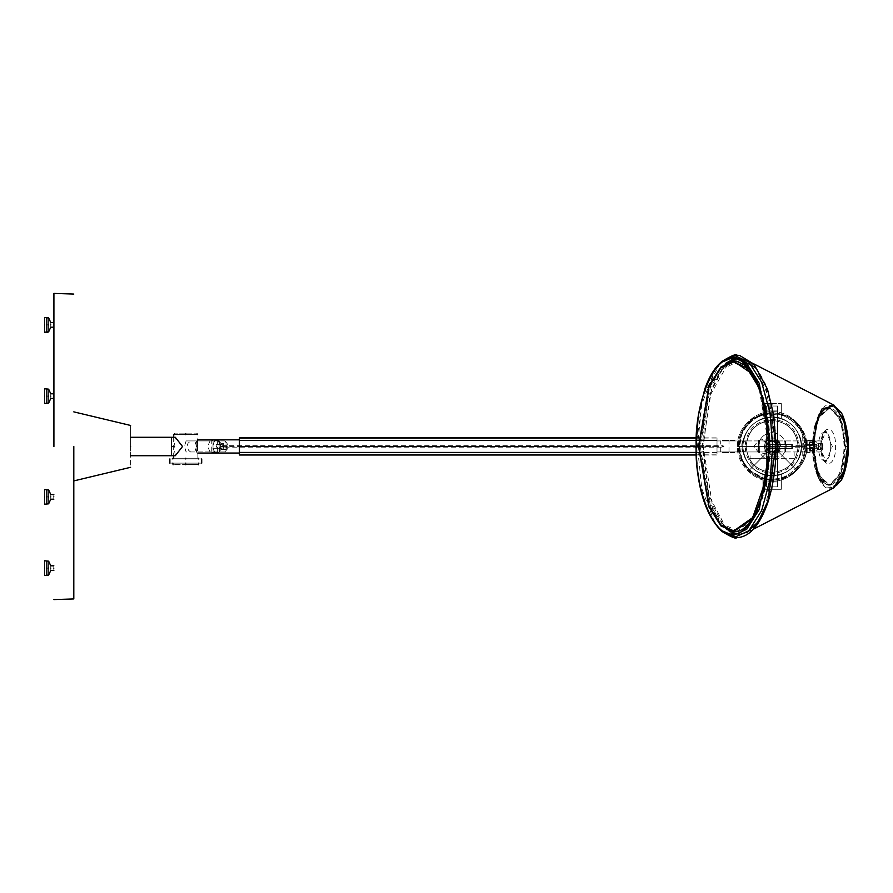 <?xml version="1.0" encoding="UTF-8"?>
<svg xmlns="http://www.w3.org/2000/svg" width="893" height="893" viewBox="0 0 893 893"><rect width="100%" height="100%" fill="white"/><g stroke="black" fill="none" stroke-linecap="round" stroke-linejoin="round"><path stroke-width="0.67" stroke-dasharray="4.46 3.35" d="M779.723 444.357C763.336 444.357 763.336 444.357 779.723 444.357C763.336 444.357 763.336 444.357 779.723 444.357C796.098 444.357 796.098 444.357 779.723 444.357C796.098 444.357 796.098 444.357 779.723 444.357M779.723 448.52C796.098 448.52 796.098 448.52 779.723 448.52C796.098 448.52 796.098 448.52 779.723 448.52C763.336 448.52 763.336 448.52 779.723 448.52C763.336 448.52 763.336 448.52 779.723 448.52M44.65 324.873C44.65 334.35 44.65 334.35 44.65 324.873C44.65 334.35 44.65 334.35 44.65 324.873C44.65 315.408 44.65 315.408 44.65 324.873C44.65 315.408 44.65 315.408 44.65 324.873C44.65 334.35 44.65 334.35 44.65 324.873C44.65 315.408 44.65 315.408 44.65 324.873M53.837 324.873C53.837 327.865 53.837 327.865 53.837 324.873C53.837 327.865 53.837 327.865 53.837 324.873C53.837 321.882 53.837 321.882 53.837 324.873C53.837 321.882 53.837 321.882 53.837 324.873C53.837 327.865 53.837 327.865 53.837 324.873C53.837 321.882 53.837 321.882 53.837 324.873M50.778 324.873C50.778 327.865 50.778 327.865 50.778 324.873C50.778 327.865 50.778 327.865 50.778 324.873C50.778 321.882 50.778 321.882 50.778 324.873C50.778 321.882 50.778 321.882 50.778 324.873C50.778 327.865 50.778 327.865 50.778 324.873C50.778 321.882 50.778 321.882 50.778 324.873M48.635 324.873C48.635 333.848 48.635 333.848 48.635 324.873C48.635 333.848 48.635 333.848 48.635 324.873C48.635 315.91 48.635 315.91 48.635 324.873C48.635 315.91 48.635 315.91 48.635 324.873C48.635 333.848 48.635 333.848 48.635 324.873C48.635 315.91 48.635 315.91 48.635 324.873M47.162 324.873C47.162 334.752 47.162 334.752 47.162 324.873C47.162 334.752 47.162 334.752 47.162 324.873C47.162 315.006 47.162 315.006 47.162 324.873C47.162 315.006 47.162 315.006 47.162 324.873C47.162 334.752 47.162 334.752 47.162 324.873C47.162 315.006 47.162 315.006 47.162 324.873M46.492 324.873C46.492 334.752 46.492 334.752 46.492 324.873C46.492 334.752 46.492 334.752 46.492 324.873C46.492 315.006 46.492 315.006 46.492 324.873C46.492 315.006 46.492 315.006 46.492 324.873C46.492 334.752 46.492 334.752 46.492 324.873C46.492 315.006 46.492 315.006 46.492 324.873M44.65 396.124C44.65 405.601 44.65 405.601 44.65 396.124C44.65 386.647 44.65 386.647 44.65 396.124C44.65 405.601 44.65 405.601 44.65 396.124C44.65 405.601 44.65 405.601 44.65 396.124C44.65 386.647 44.65 386.647 44.65 396.124C44.65 386.647 44.65 386.647 44.65 396.124M53.837 396.124C53.837 399.115 53.837 399.115 53.837 396.124C53.837 393.132 53.837 393.132 53.837 396.124C53.837 399.115 53.837 399.115 53.837 396.124C53.837 399.115 53.837 399.115 53.837 396.124C53.837 393.132 53.837 393.132 53.837 396.124C53.837 393.132 53.837 393.132 53.837 396.124M50.778 396.124C50.778 399.115 50.778 399.115 50.778 396.124C50.778 393.132 50.778 393.132 50.778 396.124C50.778 399.115 50.778 399.115 50.778 396.124C50.778 399.115 50.778 399.115 50.778 396.124C50.778 393.132 50.778 393.132 50.778 396.124C50.778 393.132 50.778 393.132 50.778 396.124M48.635 396.124C48.635 405.087 48.635 405.087 48.635 396.124C48.635 387.16 48.635 387.16 48.635 396.124C48.635 405.087 48.635 405.087 48.635 396.124C48.635 405.087 48.635 405.087 48.635 396.124C48.635 387.16 48.635 387.16 48.635 396.124C48.635 387.16 48.635 387.16 48.635 396.124M47.162 396.124C47.162 405.991 47.162 405.991 47.162 396.124C47.162 386.256 47.162 386.256 47.162 396.124C47.162 405.991 47.162 405.991 47.162 396.124C47.162 405.991 47.162 405.991 47.162 396.124C47.162 386.256 47.162 386.256 47.162 396.124C47.162 386.256 47.162 386.256 47.162 396.124M46.492 396.124C46.492 405.991 46.492 405.991 46.492 396.124C46.492 386.256 46.492 386.256 46.492 396.124C46.492 405.991 46.492 405.991 46.492 396.124C46.492 405.991 46.492 405.991 46.492 396.124C46.492 386.256 46.492 386.256 46.492 396.124C46.492 386.256 46.492 386.256 46.492 396.124M44.65 496.876C44.65 506.353 44.65 506.353 44.65 496.876C44.65 487.399 44.65 487.399 44.65 496.876C44.65 506.353 44.65 506.353 44.65 496.876C44.65 506.353 44.65 506.353 44.65 496.876C44.65 487.399 44.65 487.399 44.65 496.876C44.65 487.399 44.65 487.399 44.65 496.876M53.837 496.876C53.837 499.868 53.837 499.868 53.837 496.876C53.837 493.885 53.837 493.885 53.837 496.876C53.837 499.868 53.837 499.868 53.837 496.876C53.837 499.868 53.837 499.868 53.837 496.876C53.837 493.885 53.837 493.885 53.837 496.876C53.837 493.885 53.837 493.885 53.837 496.876M50.778 496.876C50.778 499.868 50.778 499.868 50.778 496.876C50.778 493.885 50.778 493.885 50.778 496.876C50.778 499.868 50.778 499.868 50.778 496.876C50.778 499.868 50.778 499.868 50.778 496.876C50.778 493.885 50.778 493.885 50.778 496.876C50.778 493.885 50.778 493.885 50.778 496.876M48.635 496.876C48.635 505.84 48.635 505.84 48.635 496.876C48.635 487.913 48.635 487.913 48.635 496.876C48.635 505.84 48.635 505.84 48.635 496.876C48.635 505.84 48.635 505.84 48.635 496.876C48.635 487.913 48.635 487.913 48.635 496.876C48.635 487.913 48.635 487.913 48.635 496.876M47.162 496.876C47.162 506.744 47.162 506.744 47.162 496.876C47.162 487.009 47.162 487.009 47.162 496.876C47.162 506.744 47.162 506.744 47.162 496.876C47.162 506.744 47.162 506.744 47.162 496.876C47.162 487.009 47.162 487.009 47.162 496.876C47.162 487.009 47.162 487.009 47.162 496.876M46.492 496.876C46.492 506.744 46.492 506.744 46.492 496.876C46.492 487.009 46.492 487.009 46.492 496.876C46.492 506.744 46.492 506.744 46.492 496.876C46.492 506.744 46.492 506.744 46.492 496.876C46.492 487.009 46.492 487.009 46.492 496.876C46.492 487.009 46.492 487.009 46.492 496.876M44.65 568.127C44.65 577.592 44.65 577.592 44.65 568.127C44.65 558.65 44.65 558.65 44.65 568.127C44.65 577.592 44.65 577.592 44.65 568.127C44.65 577.592 44.65 577.592 44.65 568.127C44.65 558.65 44.65 558.65 44.65 568.127C44.65 558.65 44.65 558.65 44.65 568.127M53.837 568.127C53.837 571.118 53.837 571.118 53.837 568.127C53.837 565.135 53.837 565.135 53.837 568.127C53.837 571.118 53.837 571.118 53.837 568.127C53.837 571.118 53.837 571.118 53.837 568.127C53.837 565.135 53.837 565.135 53.837 568.127C53.837 565.135 53.837 565.135 53.837 568.127M50.778 568.127C50.778 571.118 50.778 571.118 50.778 568.127C50.778 565.135 50.778 565.135 50.778 568.127C50.778 571.118 50.778 571.118 50.778 568.127C50.778 571.118 50.778 571.118 50.778 568.127C50.778 565.135 50.778 565.135 50.778 568.127C50.778 565.135 50.778 565.135 50.778 568.127M48.635 568.127C48.635 577.09 48.635 577.09 48.635 568.127C48.635 559.152 48.635 559.152 48.635 568.127C48.635 577.09 48.635 577.09 48.635 568.127C48.635 577.09 48.635 577.09 48.635 568.127C48.635 559.152 48.635 559.152 48.635 568.127C48.635 559.152 48.635 559.152 48.635 568.127M47.162 568.127C47.162 577.994 47.162 577.994 47.162 568.127C47.162 558.248 47.162 558.248 47.162 568.127C47.162 577.994 47.162 577.994 47.162 568.127C47.162 577.994 47.162 577.994 47.162 568.127C47.162 558.248 47.162 558.248 47.162 568.127C47.162 558.248 47.162 558.248 47.162 568.127M46.492 568.127C46.492 577.994 46.492 577.994 46.492 568.127C46.492 558.248 46.492 558.248 46.492 568.127C46.492 577.994 46.492 577.994 46.492 568.127C46.492 577.994 46.492 577.994 46.492 568.127C46.492 558.248 46.492 558.248 46.492 568.127C46.492 558.248 46.492 558.248 46.492 568.127M73.806 446.5L73.806 598.946L73.806 446.5M53.915 446.5L53.915 293.417L53.915 446.5M185.777 434.657L185.777 434.657C170.183 434.657 170.183 434.657 185.777 434.657C201.371 434.657 201.371 434.657 185.777 434.657C171.166 434.657 171.166 434.657 185.777 434.657C200.389 434.657 200.389 434.657 185.777 434.657M185.777 458.221L185.777 458.221C170.183 458.221 170.183 458.221 185.777 458.221L185.777 458.221C201.371 458.221 201.371 458.221 185.777 458.221C201.371 458.221 201.371 458.221 185.777 458.221C202.432 458.221 202.432 458.221 185.777 458.221C169.123 458.221 169.123 458.221 185.777 458.221M185.777 433.853C171.166 433.853 171.166 433.853 185.777 433.853C200.389 433.853 200.389 433.853 185.777 433.853M185.777 464.751C202.119 464.751 202.119 464.751 185.777 464.751C169.436 464.751 169.436 464.751 185.777 464.751M185.777 458.957C202.432 458.957 202.432 458.957 185.777 458.957C202.432 458.957 202.432 458.957 185.777 458.957C206.294 458.957 206.294 458.957 185.777 458.957C169.123 458.957 169.123 458.957 185.777 458.957C169.123 458.957 169.123 458.957 185.777 458.957C165.261 458.957 165.261 458.957 185.777 458.957M185.777 463.121C206.305 463.121 206.305 463.121 185.777 463.121C202.432 463.121 202.432 463.121 185.777 463.121C202.432 463.121 202.432 463.121 185.777 463.121C165.25 463.121 165.25 463.121 185.777 463.121C169.123 463.121 169.123 463.121 185.777 463.121C169.123 463.121 169.123 463.121 185.777 463.121M185.777 464.472C202.432 464.472 202.432 464.472 185.777 464.472C169.123 464.472 169.123 464.472 185.777 464.472M810.007 452.561L806.323 452.561L810.007 452.561M813.679 440.316L810.007 440.316L813.679 440.316L813.679 452.561M806.323 440.316L810.007 440.316L806.323 440.316L806.323 452.561M222.703 446.433L222.346 445.707L723.006 445.707L723.91 446.433L222.569 446.433L221.821 447.17L723.006 447.17L723.91 446.433L723.017 447.17L722.303 446.433L723.017 447.17M222.346 445.707L221.174 446.433L221.821 447.17M723.006 445.707L722.303 446.433L723.017 445.707L723.91 446.433M211.831 452.539L219.064 452.539L211.775 452.539L211.775 440.294L219.12 440.294L219.12 445.808M219.12 447.013L219.064 452.539M219.064 440.294L211.831 440.294M219.098 445.674L219.098 447.147M222.826 447.181C222.826 445.507 222.826 445.507 222.826 447.181L223.395 446.444L222.826 445.707L222.201 446.444L222.826 447.181M223.518 444.602L223.63 448.275L220.549 448.275L220.549 444.602L223.518 444.602L213.014 444.602L213.014 446.444L213.014 444.602M213.014 448.275L213.014 446.444L213.014 448.275L223.518 448.275M220.549 444.602L212.802 444.602M219.265 440.93L217.635 440.93L217.635 451.958L224.846 451.958L226.677 446.444L224.846 440.93L186.101 440.93L184.438 446.444L186.101 451.958L190.611 451.958L188.613 450.329L186.916 446.444L188.043 443.241L190.611 440.93M186.101 440.93L197.453 440.93L196.594 440.93L197.744 446.444L196.594 451.958L197.353 446.433L196.594 440.93L217.434 440.93M212.802 448.275L220.549 448.275M217.635 451.958L186.101 451.958M219.265 451.958L224.846 451.958L226.677 449.458L227.268 446.444L226.677 443.43L224.846 440.93L217.635 440.93M190.611 451.958L217.434 451.958M210.067 451.958L207.645 446.444L210.067 440.93M225.661 441.644L224.846 440.93M220.962 443.386L218.863 440.93L216.452 446.444L218.863 451.958L220.962 449.503L219.857 446.444L220.962 443.386L225.572 443.386M214.644 440.93L212.221 446.444L214.644 451.958M225.326 441.097L227.146 443.598L227.715 446.444L227.146 449.291L224.846 451.958M717.012 440.439L717.012 455.006L717.012 437.86L717.012 440.439L696.06 440.439L717.012 440.439L717.012 451.947L811.469 451.947L775.771 451.947L778.729 446.433L777.892 443.218L775.771 440.93L768.46 440.93L765.502 446.433L766.339 449.659L768.46 451.947L775.771 451.947L777.903 449.637L778.729 446.433L775.771 440.93L811.469 440.93L717.012 440.93L717.012 451.947L717.012 440.93L768.46 440.93L766.328 443.241L765.502 446.433L768.46 451.947L717.012 451.947L717.012 440.93L717.012 446.433L695.982 446.433L717.012 446.433M239.424 437.86L239.424 455.006M239.424 453.052L239.424 446.433M696.149 437.86L717.012 437.86M717.012 455.006L696.149 455.006M805.151 448.275L805.151 446.433L805.151 448.275L816.649 448.275L816.649 444.602L805.151 444.602L805.151 446.433L805.151 444.602M815.197 445.707L814.416 446.433L815.197 447.17L815.99 446.433L815.197 445.707L814.438 446.433L815.22 447.17L816.023 446.433L815.22 445.707L791.209 445.707L791.868 446.433L791.209 447.17L790.528 446.433L791.209 445.707M816.649 448.275L814.494 448.275L814.494 444.602L816.649 444.602M785.84 451.947L785.137 451.947L785.137 440.93L785.84 440.93L786.342 443.419L785.84 451.947M759.106 451.947L758.403 451.947L757.9 449.458L758.403 440.93L759.106 440.93L759.106 451.947M765.993 451.947L778.238 451.947L765.993 451.947L765.993 452.561L778.238 452.561L778.238 451.947M722.526 451.947L734.772 451.947L722.526 451.947L722.526 452.561L728.643 452.561L722.526 452.561M778.238 440.93L765.993 440.93L778.238 440.93L778.238 440.316L765.993 440.316L765.993 440.93M734.772 440.93L722.526 440.93L734.772 440.93L734.772 440.316L722.526 440.316L722.526 440.93M814.494 444.602L804.973 444.602M778.607 440.93L780.002 446.132L778.607 451.947M765.636 451.947L764.229 446.746L765.636 440.93M813.702 440.93L812.82 440.93L812.82 451.947L820.6 451.947L822.174 449.458L822.687 446.433L821.66 441.644L820.6 440.93L811.469 440.93M804.973 448.275L814.494 448.275M785.684 451.947L785.684 440.93M758.548 440.93L758.548 451.947M813.981 440.93L813.981 451.947L811.469 451.947M780.672 451.947L778.707 450.329L777.01 446.433L778.149 443.241L780.672 440.93M775.961 440.93L774.343 446.433L775.961 451.947M778.238 452.561L765.993 452.561M765.993 440.316L778.238 440.316M804.604 451.947L802.517 446.433L804.604 440.93M812.82 451.947L813.981 451.947M737.194 440.93L737.194 451.947M742.44 440.93L741.592 446.433L742.44 451.947M722.526 440.316L734.772 440.316M821.66 441.644L820.6 440.93L812.82 440.93M734.772 452.561L728.643 452.561L734.772 452.561L734.772 451.947M768.281 451.947L769.889 446.746L768.281 440.93M817.742 449.503L816.794 446.433L817.742 443.374L815.432 440.93L813.333 446.433L815.432 451.947L817.742 449.503L821.739 449.503L820.6 451.947L813.702 451.947M763.571 440.93L766.082 443.229L767.232 446.433L766.071 449.659L763.571 451.947M720.316 451.947L720.316 440.93M810.23 440.93L808.143 446.433L810.23 451.947M794.156 458.678L772.121 458.678L794.156 458.678L794.156 452.561M821.381 441.242L823.402 446.433L822.933 449.168L820.6 451.947M750.075 458.678L778.238 458.678L750.075 458.678L750.075 452.561M765.993 456.234L772.121 456.234L765.993 456.234L765.993 458.678M778.238 456.234L772.121 456.234L778.238 456.234L778.238 458.678M196.817 446.433L197.755 453.052C196.616 452.796 195.556 450.585 194.596 446.433C195.556 442.281 196.616 440.082 197.755 439.825L197.878 439.825M175.285 455.72L174.035 446.5L175.285 437.28M171.456 446.5C171.456 434.612 171.456 434.612 171.456 446.5C171.456 458.388 171.456 458.388 171.456 446.5C171.456 458.388 171.456 458.388 171.456 446.5C171.456 434.612 171.456 434.612 171.456 446.5L175.441 446.5M815.197 447.17L791.209 447.17M771.999 440.93L772.121 440.93C768.795 441.276 766.953 443.118 766.607 446.433L777.624 446.433L777.624 406.025L766.607 406.025L766.607 446.433C766.953 449.759 768.795 451.601 772.121 451.947C775.47 451.624 777.301 449.782 777.624 446.433C777.301 443.095 775.47 441.254 772.121 440.93C775.47 441.254 777.301 443.095 777.624 446.433C777.301 443.095 775.47 441.254 772.121 440.93C768.773 441.254 766.931 443.084 766.607 446.433L766.607 475.009L777.624 475.009L766.607 475.009L766.607 486.852L772.121 486.852L772.121 489.297L762.935 489.297L772.121 489.297L772.121 475.768L781.308 474.295L772.121 475.768C789.937 474.027 799.704 464.248 801.445 446.433C802.762 431.922 786.633 415.803 772.121 417.109C754.306 418.85 744.528 428.629 742.786 446.433C744.528 464.248 754.306 474.027 772.121 475.768L772.121 481.952L766.607 481.952L766.607 486.852L777.624 486.852L777.624 481.952L766.607 481.952L766.607 486.852L777.624 486.852L777.624 446.433C777.301 449.782 775.47 451.624 772.121 451.947C775.47 451.624 777.301 449.782 777.624 446.433L777.624 481.952L766.607 481.952L766.607 410.925L777.624 410.925L777.624 406.025L766.607 406.025L766.607 410.925L777.624 410.925L777.624 446.433L777.624 406.025L766.607 406.025L766.607 486.852L777.624 486.852L777.624 446.433L777.624 481.952L766.607 481.952L766.607 410.925L777.624 410.925L777.624 406.025L766.607 406.025L766.607 410.925L777.624 410.925L777.624 446.433L766.607 446.433C766.931 449.782 768.773 451.624 772.121 451.947C779.232 448.275 779.232 444.602 772.121 440.93C765.011 444.602 765.011 448.275 772.121 451.947C779.232 448.275 779.232 444.602 772.121 440.93C765.011 444.602 765.011 448.275 772.121 451.947L772.199 451.947C765.089 448.264 765.089 444.591 772.199 440.919C779.31 444.602 779.31 448.275 772.199 451.947L772.043 451.958C764.933 448.275 764.933 444.602 772.043 440.93C779.154 444.614 779.154 448.286 772.043 451.958L772.121 451.947C779.232 448.275 779.232 444.602 772.121 440.93L772.121 440.93C765.011 444.602 765.011 448.275 772.121 451.947L771.999 451.947C764.888 448.275 764.888 444.602 771.999 440.93C779.109 444.602 779.109 448.275 771.999 451.947M771.809 440.93L772.121 440.93C768.773 441.254 766.931 443.084 766.607 446.433C766.931 449.782 768.773 451.624 772.121 451.947C768.773 451.624 766.931 449.782 766.607 446.433C766.931 443.084 768.773 441.254 772.121 440.93L771.809 440.93M766.049 479.385L749.216 470.254C742.764 463.612 739.482 455.676 739.348 446.433C741.346 425.983 752.576 414.765 773.025 412.767C793.475 414.765 804.705 425.983 806.703 446.433L804.66 446.433C806.111 430.337 788.218 412.443 772.121 413.894L772.121 412.867C780.582 412.979 788.017 415.803 794.413 421.351C800.809 427.189 804.504 434.4 805.508 443.006C804.504 434.4 800.809 427.189 794.413 421.351L794.413 421.351C788.017 415.803 780.582 412.979 772.121 412.867C752.352 414.274 741.168 425.459 738.556 446.433C741.19 467.441 752.375 478.626 772.121 479.999C755.511 481.506 737.049 463.043 738.556 446.433L737.529 446.433C735.988 429.321 755.009 410.3 772.121 411.852C789.233 410.3 808.254 429.321 806.703 446.433C808.254 463.556 789.233 482.577 772.121 481.026C755.009 482.577 735.988 463.556 737.529 446.433C735.988 429.321 755.009 410.3 772.121 411.852C789.233 410.3 808.254 429.321 806.703 446.433L805.508 443.006C805.051 435.449 801.345 428.238 794.413 421.351C788.329 415.926 780.895 413.102 772.121 412.867C755.511 411.372 737.049 429.834 738.556 446.433L737.529 446.433C735.988 463.556 755.009 482.577 772.121 481.026L772.121 478.983C788.218 480.434 806.111 462.541 804.66 446.433C806.111 430.337 788.218 412.443 772.121 413.894L772.121 412.867C755.511 411.372 737.049 429.834 738.556 446.433C737.049 463.043 755.511 481.506 772.121 479.999L772.121 478.983C788.218 480.434 806.111 462.541 804.66 446.433L806.703 446.433C808.254 463.556 789.233 482.577 772.121 481.026L772.121 479.999C780.181 480.043 787.615 477.219 794.413 471.526C788.017 477.074 780.582 479.898 772.121 479.999C780.582 479.898 788.017 477.074 794.413 471.526C800.809 465.688 804.504 458.477 805.508 449.871C804.626 458.243 800.932 465.454 794.413 471.526C800.809 465.688 804.504 458.477 805.508 449.871L806.703 446.433C806.569 455.676 803.276 463.612 796.835 470.254C790.193 476.695 782.257 479.976 773.025 480.11L773.003 480.11M739.571 446.433C738.12 462.541 756.014 480.434 772.121 478.983C756.014 480.434 738.12 462.541 739.571 446.433L737.529 446.433L739.571 446.433C738.12 430.337 756.014 412.443 772.121 413.894C756.014 412.443 738.12 430.337 739.571 446.433M799.291 446.433C797.683 429.935 788.619 420.871 772.121 419.264C755.612 420.871 746.559 429.935 744.941 446.433C746.559 462.942 755.612 471.995 772.121 473.614C788.619 471.995 797.683 462.942 799.291 446.433M847.647 446.388L845.47 446.388L841.039 419.665L830.189 407.599L818.568 417.5L813.244 444.312L814.282 444.279C815.755 420.458 821.504 407.755 831.562 406.17C841.552 409.061 847.033 422.467 847.982 446.388L845.47 446.388L847.647 446.388L845.47 446.388L841.039 473.212L830.2 485.267L818.568 475.366L813.244 448.554L814.282 448.576L817.586 470.477L825.411 484.341L835.134 485.546L843.517 473.725L847.982 446.5L845.47 446.388L847.982 446.388M848.35 446.5L845.47 446.5M833.95 405.109L825.065 405.835L817.932 415.825L812.53 444.267L809.873 445.518L814.282 444.279L812.53 444.245L818.97 413.571L832.734 404.551L833.794 405.031M811.257 444.267L811.246 444.915L811.257 444.267L811.246 444.915L811.257 444.267L812.53 444.267L812.518 444.915L810.42 445.529L809.873 447.371L809.873 445.518L809.873 447.371L811.257 448.61L811.246 447.973L812.998 447.973L810.42 447.36L814.282 448.576L812.53 448.61L818.97 479.295L832.789 488.304M755.858 380.753L745.465 367.403L734.693 363.239L721.99 369.077L710.292 387.607L700.179 446.422L710.27 505.237L721.968 523.756L734.66 529.605L745.421 525.441L755.824 512.102M762.053 496.977L769.174 446.422L762.086 395.878M735.642 359.243L739.594 358.729L747.151 360.638L758.57 371.622L768.147 392.127L775.939 446.422L768.125 500.716L758.537 521.233L747.106 532.206L739.56 534.114L735.598 533.59M735.43 533.545L723.04 524.548L712.234 504.266L703.215 446.422L709.868 395.889L728.509 362.893M751.404 419.353L744.394 427.222L741.525 435.594L739.605 446.433L741.525 457.272L744.382 465.644L751.404 473.513C758.514 483.046 789.591 480.166 796.31 469.238L800.876 462.328L802.762 455.72L802.774 437.168L800.876 430.549L796.322 423.639L783.831 415.546L765.078 413.716M847.647 446.333L845.057 424.264L834.497 405.422L845.113 424.51L847.647 446.444C848.25 458.589 843.483 486.674 830.948 488.761C818.289 489.989 812.061 461.625 812.53 448.61L817.486 476.014L824.719 486.808L833.939 487.779M811.257 448.61L812.53 448.61L809.873 447.371L812.518 447.973L812.53 448.61L812.518 447.973L811.246 447.973L811.257 448.61M809.594 448.833C809.17 449.503 810.163 450.105 812.585 450.641C810.163 450.105 809.17 449.503 809.594 448.833L809.594 448.833C809.17 449.503 810.163 450.105 812.585 450.641C810.163 450.105 809.17 449.503 809.594 448.833M811.346 450.641L811.011 450.172L811.983 450.195L812.25 450.742L811.346 450.641L810.431 449.559L811.346 450.641L812.809 450.742L812.541 450.195L812.25 450.742M812.563 442.013L810.543 441.957L810.52 442.627L812.541 442.694L812.563 442.013L810.275 441.979L812.809 442.147L810.431 443.319L811.346 442.247L810.52 442.627L810.688 441.957C808.221 444.915 808.221 447.906 810.699 450.92L812.563 450.865L812.541 450.195L810.52 450.251L810.543 450.92L809.382 449.715L809.382 443.162L809.382 449.715L810.04 450.842L812.563 450.865L812.541 450.195L812.563 450.865L810.04 450.842L810.04 442.035L809.382 443.162L812.809 442.147M812.384 448.52L811.882 447.36L813.244 448.554L812.53 448.61L813.244 448.554L818.234 474.607L829.776 485.312L840.893 473.558L845.47 446.444L840.905 419.33L829.798 407.576L818.245 418.27L813.244 444.334L812.384 444.368C813.847 421.909 819.272 409.854 828.671 408.19C838.014 411.081 843.159 423.829 844.108 446.444C843.159 469.048 838.002 481.807 828.659 484.698C819.261 483.035 813.836 470.968 812.384 448.52L811.882 447.36L810.42 447.36L809.873 445.518M813.244 444.334L812.53 444.267L812.998 444.915L812.53 444.267L813.244 444.334L812.384 444.368M830.2 485.267C830.345 484.676 816.715 488.705 814.327 448.576L812.195 447.884L812.329 448.532C814.159 468.524 817.765 480.021 823.156 483.035L828.782 485.323L817.675 474.607L812.686 448.554M766.116 479.061L768.84 446.422L758.961 387.607M811.179 450.675L810.431 449.559L809.705 449.681L810.52 450.251L813.166 450.786M811.346 442.247L812.262 442.147M812.697 444.334L817.687 418.27L828.804 407.565L823.179 409.842C817.776 412.856 814.17 424.354 812.329 444.357L810.42 445.529M809.382 443.162L810.04 442.035C808.902 440.361 808.734 451.992 810.04 450.842L809.382 449.715L809.382 443.162M785.896 446.433C785.014 438.128 780.426 433.54 772.121 432.659C763.805 433.54 759.217 438.128 758.347 446.433L746.101 446.433C747.642 462.239 756.315 470.924 772.121 472.464C787.816 470.801 796.489 462.127 798.141 446.433C796.489 430.75 787.816 422.065 772.121 420.413L772.121 432.659C763.805 433.54 759.217 438.128 758.347 446.433C759.217 454.749 763.805 459.337 772.121 460.219C780.426 459.337 785.014 454.749 785.896 446.433L798.141 446.433C796.489 430.75 787.816 422.065 772.121 420.413C756.315 421.954 747.642 430.627 746.101 446.433C747.642 462.239 756.315 470.924 772.121 472.464C756.315 470.912 747.642 462.239 746.101 446.433C747.642 462.239 756.315 470.924 772.121 472.464C787.927 470.912 796.601 462.239 798.141 446.433C796.489 430.75 787.816 422.065 772.121 420.413C756.427 422.065 747.754 430.75 746.101 446.433C747.754 430.75 756.427 422.065 772.121 420.413C756.427 422.065 747.754 430.75 746.101 446.433C747.642 462.239 756.315 470.912 772.121 472.464C787.816 470.801 796.489 462.127 798.141 446.433C796.601 430.627 787.927 421.954 772.121 420.413L772.121 432.659C780.426 433.54 785.014 438.128 785.896 446.433L798.141 446.433C796.601 430.627 787.927 421.954 772.121 420.413C756.315 421.954 747.642 430.627 746.101 446.433C747.642 430.627 756.315 421.954 772.121 420.413C756.427 422.065 747.754 430.75 746.101 446.433C747.754 462.127 756.427 470.801 772.121 472.464C787.927 470.912 796.601 462.239 798.141 446.433C796.489 430.75 787.816 422.065 772.121 420.413C787.927 421.954 796.601 430.627 798.141 446.433C796.489 462.127 787.816 470.801 772.121 472.464L772.121 460.219C780.426 459.337 785.014 454.749 785.896 446.433M772.121 417.109L781.308 418.583L772.121 417.109L762.935 418.583L762.935 403.58L772.121 403.58L762.935 403.58L772.121 403.58L762.935 403.58L762.935 418.583L772.121 417.109L772.121 403.58L781.308 403.58L772.121 403.58L772.121 406.025L772.121 403.58L781.308 403.58L772.121 403.58L772.121 417.109C757.61 415.803 741.48 431.922 742.786 446.433C741.48 460.944 757.61 477.074 772.121 475.768C789.937 474.027 799.704 464.248 801.445 446.433C799.704 428.618 789.937 418.85 772.121 417.109C754.306 418.85 744.528 428.629 742.786 446.433C744.528 464.248 754.306 474.027 772.121 475.768C786.633 477.074 802.762 460.944 801.445 446.433C799.704 428.618 789.937 418.85 772.121 417.109L762.935 418.583L772.121 417.109C757.61 415.803 741.48 431.922 742.786 446.433C741.48 460.944 757.61 477.074 772.121 475.768L781.308 474.295L772.121 475.768L762.935 474.295L772.121 475.768C786.633 477.074 802.762 460.944 801.445 446.433C802.762 431.922 786.633 415.803 772.121 417.109L781.308 418.583L781.308 403.58L781.308 418.583L772.121 417.109L772.121 410.925L772.121 417.109M772.121 454.091C767.467 453.644 764.921 451.088 764.464 446.433C764.921 451.088 767.467 453.633 772.121 454.091C776.765 453.633 779.321 451.088 779.768 446.433C779.288 441.823 776.731 439.267 772.121 438.787C767.467 439.233 764.921 441.789 764.464 446.433C764.921 451.088 767.467 453.633 772.121 454.091C776.731 453.599 779.288 451.054 779.768 446.433C779.321 441.789 776.765 439.233 772.121 438.787L772.121 438.787C767.5 439.267 764.955 441.823 764.464 446.433C764.921 451.088 767.467 453.644 772.121 454.091C776.731 453.599 779.288 451.054 779.768 446.433C779.288 441.823 776.731 439.267 772.121 438.787L772.121 438.787C767.5 439.267 764.955 441.823 764.464 446.433C764.921 441.789 767.467 439.233 772.121 438.787C776.765 439.233 779.321 441.789 779.768 446.433C779.321 451.088 776.765 453.633 772.121 454.091M772.121 489.297L781.308 489.297L781.308 474.295L781.308 489.297L762.935 489.297L762.935 474.295L772.121 475.768L762.935 474.295L762.935 489.297L772.121 489.297L772.121 475.768L772.121 481.952L777.624 481.952L777.624 486.852L772.121 486.852L772.121 489.297M772.121 472.464C787.927 470.912 796.601 462.239 798.141 446.433C796.489 462.127 787.816 470.801 772.121 472.464L772.121 460.219C763.805 459.337 759.217 454.749 758.347 446.433L746.101 446.433C747.754 462.127 756.427 470.801 772.121 472.464M770.402 438.039L758.648 440.439L753.748 446.433L758.648 452.438L772.121 455.006C777.323 454.504 780.181 451.646 780.694 446.433C780.181 441.231 777.323 438.374 772.121 437.86L758.648 440.439L753.748 446.433L758.648 452.438L772.121 455.006C777.29 454.47 780.147 451.612 780.694 446.433C780.181 441.231 777.323 438.374 772.121 437.86L770.402 438.039M778.729 446.433L775.771 440.93L768.46 440.93L765.502 446.433L768.46 451.947L775.771 451.947L778.729 446.433M73.806 446.388L73.806 480.914L73.806 446.388M130.601 446.388C130.601 419.397 130.601 419.397 130.601 446.388C130.601 473.368 130.601 473.368 130.601 446.388M130.601 446.5C130.601 458.388 130.601 458.388 130.601 446.5C130.601 458.388 130.601 458.388 130.601 446.5C130.601 434.612 130.601 434.612 130.601 446.5C130.601 434.612 130.601 434.612 130.601 446.5M766.607 475.009L766.607 486.852M813.244 448.554L812.53 448.61M813.255 444.234C814.751 421.451 820.276 409.228 829.82 407.576C839.297 410.546 844.521 423.494 845.47 446.455C844.51 469.405 839.286 482.354 829.798 485.312C820.254 483.638 814.74 471.415 813.255 448.632M814.237 428.093L812.53 444.234M773.025 446.433L796.835 470.254L773.025 446.433L796.835 470.254L773.025 446.433L773.025 480.11L773.025 446.433L773.025 480.11L773.025 446.433L806.703 446.433L773.025 446.433L806.703 446.433L773.025 446.433L749.216 470.254L773.025 446.433L749.216 470.254L773.025 446.433L739.348 446.433L773.025 446.433L739.348 446.433L773.025 446.433L773.025 412.767L773.025 446.433M221.866 446.433L722.303 446.433M220.761 448.275L220.761 444.602M213.059 440.93L213.059 451.958M225.572 449.503L220.962 449.503M696.149 438.039L717.012 438.039M717.012 452.438L696.06 452.438M696.138 454.838L717.012 454.838M814.673 448.275L814.673 444.602M821.739 449.503L822.687 446.433L822.174 443.419L820.6 440.93M807.183 440.93L807.183 451.947M739.404 440.93L737.83 443.419L737.305 446.433L737.83 449.458L739.404 451.947M729.001 451.947L729.001 440.93M744.572 440.93L746.66 446.433L744.572 451.947M817.742 443.374L821.739 443.374M769.409 446.422L765.39 485.948L753.134 518.297L765.625 486.149L769.744 446.422L765.636 406.695L753.167 374.558L765.401 406.895L769.409 446.422M752.352 519.48L736.535 531.659C756.259 528.902 770.257 486.741 769.822 446.422C770.759 404.696 754.25 362 736.569 361.185L752.386 373.374M733.242 361.933L720.662 368.932L709.299 388.087L699.61 446.422L709.276 504.735L720.618 523.901L733.186 530.9M735.865 357.557L739.024 357.233L752.632 363.496L765.167 383.354L775.995 446.422L765.145 509.49L752.598 529.348L738.991 535.61L731.813 533.914M731.635 533.824L719.914 522.829L710.058 501.989L702.021 446.422L708.049 397.631L725.395 363.507M734.414 359.12L722.158 368.608L711.554 389.069L702.735 446.422L708.975 495.682L726.757 529.203M734.548 533.78L739.259 534.516L746.604 532.708M722.136 531.581L715.26 523.521M714.813 522.829L701.753 488.482L697.466 446.422L701.764 404.35L714.846 370.003M720.327 362.882L702.478 396.827L696.216 446.422L697.667 471.169M699.319 482.209L707.892 511.443L720.461 530.096M747.106 532.206C763.147 525.597 776.497 484.698 775.794 446.422L770.804 401.895L755.936 368.005M738.745 358.339L734.582 359.064M721.332 362.022L722.37 361.096M820.868 446.444C820.466 423.55 836.004 423.55 835.602 446.444C835.993 469.338 820.466 469.338 820.868 446.444M819.662 446.444L826.003 461.748L832.354 446.444L826.014 431.129L819.662 446.444M829.363 407.565L840.346 419.33L844.912 446.444L840.346 473.558L829.34 485.323M830.702 446.444C831.037 465.387 818.178 465.387 818.524 446.444C818.189 427.49 831.048 427.49 830.702 446.444M792.426 448.52L792.415 444.357M767.02 444.357L767.009 448.52M767.444 479.653L766.06 479.385M44.65 332.229L47.162 332.531M53.837 322.563L50.778 322.563L48.635 317.919L44.65 317.528M50.778 570.437L53.837 570.437M44.65 575.472L48.635 575.081M53.837 565.805L50.778 565.805L48.635 561.172L44.65 560.771M44.65 504.221L48.635 503.831M53.837 494.555L50.778 494.555L48.635 489.922L44.65 489.531M44.65 403.469L48.635 403.078L50.778 398.445M53.837 393.802L50.778 393.802L48.635 389.169L44.65 388.779M173.677 437.28L173.677 455.72M197.878 458.221L197.878 434.657M201.695 458.957L198.692 458.957L198.692 458.221M172.862 458.221L172.862 458.957L169.86 458.957M219.332 451.958L219.332 440.93M196.092 451.958C197.476 448.029 197.476 444.357 196.092 440.93M784.902 451.947L784.902 440.93M759.34 451.947L759.34 440.93M830.189 407.599C830.345 408.19 816.704 404.183 814.327 444.29M832.734 404.551L833.582 404.909M832.734 488.326L833.604 487.958M746.704 360.415L753.547 363.73M775.794 446.422C776.508 408.146 763.18 367.257 747.151 360.638M753.502 529.125L746.671 532.429M811.179 442.202L810.911 442.749L812.563 442.694L813.177 442.102M811.246 444.915L814.327 444.312M825.154 431.129L826.014 431.129C826.795 430.348 822.062 430.783 821.091 446.444C823.134 465.476 826.918 461.313 826.003 461.748L825.143 461.748"/><path stroke-width="1.34" d="M44.65 324.873C44.65 334.35 44.65 334.35 44.65 324.873C44.65 315.408 44.65 315.408 44.65 324.873M53.837 324.873C53.837 327.865 53.837 327.865 53.837 324.873C53.837 321.882 53.837 321.882 53.837 324.873M50.778 324.873C50.778 327.865 50.778 327.865 50.778 324.873C50.778 321.882 50.778 321.882 50.778 324.873M48.635 324.873C48.635 333.848 48.635 333.848 48.635 324.873C48.635 315.91 48.635 315.91 48.635 324.873M47.162 324.873C47.162 334.752 47.162 334.752 47.162 324.873C47.162 315.006 47.162 315.006 47.162 324.873M46.492 324.873C46.492 334.752 46.492 334.752 46.492 324.873C46.492 315.006 46.492 315.006 46.492 324.873M44.65 396.124C44.65 405.601 44.65 405.601 44.65 396.124C44.65 386.647 44.65 386.647 44.65 396.124M53.837 396.124C53.837 399.115 53.837 399.115 53.837 396.124C53.837 393.132 53.837 393.132 53.837 396.124M50.778 396.124C50.778 399.115 50.778 399.115 50.778 396.124C50.778 393.132 50.778 393.132 50.778 396.124M48.635 396.124C48.635 405.087 48.635 405.087 48.635 396.124C48.635 387.16 48.635 387.16 48.635 396.124M47.162 396.124C47.162 405.991 47.162 405.991 47.162 396.124C47.162 386.256 47.162 386.256 47.162 396.124M46.492 396.124C46.492 405.991 46.492 405.991 46.492 396.124C46.492 386.256 46.492 386.256 46.492 396.124M44.65 496.876C44.65 506.353 44.65 506.353 44.65 496.876C44.65 487.399 44.65 487.399 44.65 496.876M53.837 496.876C53.837 499.868 53.837 499.868 53.837 496.876C53.837 493.885 53.837 493.885 53.837 496.876M50.778 496.876C50.778 499.868 50.778 499.868 50.778 496.876C50.778 493.885 50.778 493.885 50.778 496.876M48.635 496.876C48.635 505.84 48.635 505.84 48.635 496.876C48.635 487.913 48.635 487.913 48.635 496.876M47.162 496.876C47.162 506.744 47.162 506.744 47.162 496.876C47.162 487.009 47.162 487.009 47.162 496.876M46.492 496.876C46.492 506.744 46.492 506.744 46.492 496.876C46.492 487.009 46.492 487.009 46.492 496.876M44.65 568.127C44.65 577.592 44.65 577.592 44.65 568.127C44.65 558.65 44.65 558.65 44.65 568.127M53.837 568.127C53.837 571.118 53.837 571.118 53.837 568.127C53.837 565.135 53.837 565.135 53.837 568.127M50.778 568.127C50.778 571.118 50.778 571.118 50.778 568.127C50.778 565.135 50.778 565.135 50.778 568.127M48.635 568.127C48.635 577.09 48.635 577.09 48.635 568.127C48.635 559.152 48.635 559.152 48.635 568.127M47.162 568.127C47.162 577.994 47.162 577.994 47.162 568.127C47.162 558.248 47.162 558.248 47.162 568.127M46.492 568.127C46.492 577.994 46.492 577.994 46.492 568.127C46.492 558.248 46.492 558.248 46.492 568.127M73.806 446.5L73.806 598.946L73.806 446.5M53.915 446.5L53.915 293.417L53.915 446.5M185.777 434.657C170.183 434.657 170.183 434.657 185.777 434.657C201.371 434.657 201.371 434.657 185.777 434.657C171.166 434.657 171.166 434.657 185.777 434.657C200.389 434.657 200.389 434.657 185.777 434.657M185.777 458.221C170.183 458.221 170.183 458.221 185.777 458.221C202.432 458.221 202.432 458.221 185.777 458.221C169.123 458.221 169.123 458.221 185.777 458.221M185.777 433.853C171.166 433.853 171.166 433.853 185.777 433.853C200.389 433.853 200.389 433.853 185.777 433.853M185.777 464.751C202.119 464.751 202.119 464.751 185.777 464.751C169.436 464.751 169.436 464.751 185.777 464.751M185.777 458.957C206.294 458.957 206.294 458.957 185.777 458.957C165.261 458.957 165.261 458.957 185.777 458.957M185.777 463.121C206.305 463.121 206.305 463.121 185.777 463.121C165.25 463.121 165.25 463.121 185.777 463.121M185.777 464.472C202.432 464.472 202.432 464.472 185.777 464.472C169.123 464.472 169.123 464.472 185.777 464.472M696.149 455.006L239.424 455.006L239.424 437.86L696.149 437.86M197.755 453.052L239.424 453.052L239.424 446.433L695.982 446.433L239.424 446.433L239.424 440.439L696.06 440.439L239.424 440.439L239.424 439.825L197.755 439.825L196.817 446.433M130.601 437.28L175.285 437.28L182.529 446.5L175.285 455.72L130.601 455.72M171.456 446.5C171.456 434.612 171.456 434.612 171.456 446.5C171.456 458.388 171.456 458.388 171.456 446.5C171.456 458.388 171.456 458.388 171.456 446.5C171.456 434.612 171.456 434.612 171.456 446.5C171.456 415.312 171.456 477.688 171.456 446.5M832.789 488.304L843.416 474.016L847.647 446.388L848.35 446.388C849.176 437.827 844.577 415.881 840.559 411.773L832.734 404.551M833.794 405.031L843.74 419.822L847.647 446.388M847.647 446.5L848.35 446.5C849.176 455.039 844.588 476.996 840.559 481.104L832.734 488.326M696.194 446.422C694.564 489.677 714.489 537.753 732.427 533.847C750.366 537.753 770.313 489.677 768.706 446.422C770.335 403.167 750.399 355.079 732.461 358.986C714.523 355.079 694.575 403.167 696.194 446.422M755.824 512.102L762.053 496.977M762.086 395.878L755.858 380.753M765.078 413.716L751.404 419.353M728.509 362.893L735.642 359.243M753.502 529.125L833.939 487.779L844.968 468.914L847.647 446.333M814.237 428.093L821.794 409.083L834.497 405.422L753.547 363.73M768.739 446.422C770.346 489.71 750.388 537.843 732.427 533.925C714.478 537.843 694.531 489.721 696.16 446.422C694.542 403.123 714.512 355.001 732.461 358.908C750.421 355.001 770.369 403.123 768.739 446.422C770.346 489.71 750.388 537.843 732.427 533.925C714.478 537.843 694.531 489.721 696.16 446.422C694.542 403.123 714.512 355.001 732.461 358.908C750.421 355.001 770.369 403.123 768.739 446.422M812.53 448.61L811.257 448.61M809.873 445.518L812.53 444.267M758.961 387.607L746.95 368.095L733.812 361.922L720.919 367.86L709.031 386.669L698.761 446.422L709.009 506.164L720.885 524.984L733.778 530.911L752.665 517.605L766.116 479.061M130.601 446.388C130.601 419.397 130.601 419.397 130.601 446.388C130.601 473.368 130.601 473.368 130.601 446.388M239.424 438.039L696.149 438.039M696.06 452.438L239.424 452.438M239.424 454.838L696.138 454.838M733.186 530.9L734.66 530.978L753.134 518.286L752.352 519.48M736.535 531.659L733.957 531.882L720.908 525.888L708.897 506.856L698.527 446.422L708.919 385.988L720.941 366.956L733.99 360.951L736.569 361.185L744.494 365.025L755.523 379.782C764.107 398.077 768.438 420.29 768.527 446.422C768.438 472.52 764.095 494.711 755.511 513.017C749.406 524.481 743.088 530.699 736.535 531.659M752.386 373.374L753.167 374.558L734.693 361.866L733.242 361.933M726.757 529.203L734.548 533.78M746.604 532.708L758.157 521.802L767.868 501.207L775.805 446.422M720.461 530.096C704.633 513.162 696.473 485.267 695.982 446.422L698.27 415.691L704.845 388.779C709.087 376.946 714.3 368.273 720.495 362.737L722.18 361.263L735.084 355.749L748.926 362.111L761.673 382.304L770.045 413.046L772.679 446.422L770.034 479.798L761.651 510.539L748.903 530.732L735.051 537.095L722.136 531.581L720.461 530.096L733.153 535.521L746.749 529.259L759.284 509.423L770.112 446.422L759.307 383.421L746.782 363.574L733.186 357.323L720.327 362.882M715.26 523.521L714.813 522.829M697.667 471.169L699.319 482.209M755.936 368.005L738.745 358.339M725.395 363.507L735.865 357.557M714.846 370.003L721.332 362.022M773.003 480.11L767.444 479.653M50.778 327.195L53.837 327.195L50.778 327.195L48.635 331.828L50.778 327.195M47.162 332.531L48.635 331.828L44.65 332.229M53.837 322.563L50.778 322.563L48.635 317.919L44.65 317.528M50.778 398.445L53.837 398.445L50.778 398.445L48.635 403.078L44.65 403.469M53.837 393.802L50.778 393.802L48.635 389.169L44.65 388.779M50.778 499.198L53.837 499.198L50.778 499.198L48.635 503.831L50.778 499.198M44.65 504.221L48.635 503.831M53.837 494.555L50.778 494.555L48.635 489.922L44.65 489.531M44.65 575.472L48.635 575.081L50.778 570.437L53.837 570.437M53.837 565.805L50.778 565.805L48.635 561.172L44.65 560.771M48.635 575.081L50.778 570.437M73.806 294.054L53.915 293.417M53.915 599.583L73.806 598.946M173.677 434.657L173.677 437.28M173.677 455.72L173.677 458.221M174.448 433.853L174.448 434.657M197.107 434.657L197.107 433.853M198.692 458.957L198.692 458.221M201.695 463.121L201.695 458.957M198.458 464.751L198.692 463.121M172.862 458.221L172.862 458.957M169.86 458.957L169.86 463.121M172.862 463.121L173.097 464.751M722.18 361.263C731.456 355.715 736.256 353.684 736.602 355.191L739.571 355.436L753.926 364.143L767.511 389.259L773.796 415.803L776.028 446.422C776.05 466.715 773.282 485.546 767.723 502.904C759.63 525.731 749.238 537.307 736.558 537.653C736.2 539.149 731.4 537.128 722.136 531.581M73.806 411.863L130.601 425.459M130.601 467.307L73.806 480.914"/></g></svg>
